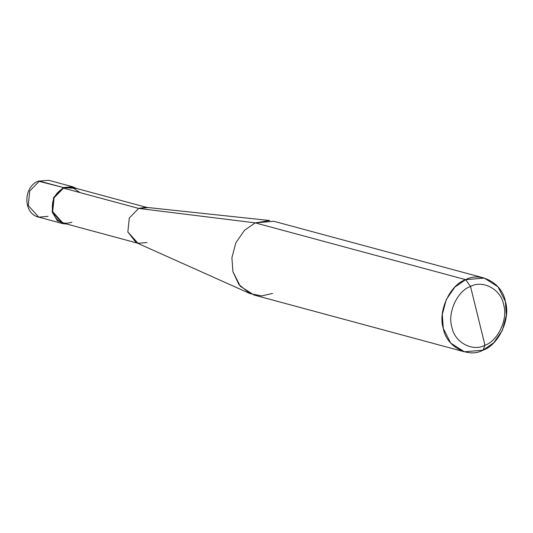 <?xml version="1.0" encoding="UTF-8"?>
<svg xmlns="http://www.w3.org/2000/svg" width="533" height="533" viewBox="0 0 533 533"><rect width="100%" height="100%" fill="white"/><g stroke="black" fill="none" stroke-linecap="round" stroke-linejoin="round"><path stroke-width="0.8" d="M72.641 186.757L48.723 180.301L38.316 181.133C22.972 186.85 22.986 213.82 38.776 217.158L28.236 205.485L29.715 191.034L39.415 181.087L38.316 181.133L63.334 187.543L76.399 188.429L72.641 186.757L63.334 187.543L53.64 197.49L52.161 211.941L62.694 223.613L66.778 224.053L57.371 220.769L52.161 211.941L53.64 197.49L63.334 187.543L63.48 188.136L63.334 187.543L39.415 181.087L29.715 191.034L28.236 205.485L38.776 217.158L48.077 216.365M137.068 243.021L62.861 222.994L52.674 211.714L54.106 197.743L63.48 188.136L138.66 208.423L255.267 222.874L465.662 279.658C480.619 271.397 502.439 283.363 505.337 301.418C511.014 318.268 498.721 345.098 482.985 350.208L484.963 345.251C498.069 340.993 508.315 318.634 503.585 304.596C501.167 289.546 482.985 279.572 470.519 286.461C482.985 279.572 501.167 289.546 503.585 304.596C508.315 318.634 498.069 340.993 484.963 345.251L470.519 286.461C457.407 290.718 447.167 313.071 451.897 327.115C454.309 342.159 472.498 352.133 484.963 345.251L482.985 350.208C468.027 358.469 446.208 346.497 443.309 328.441C437.633 311.598 449.925 284.769 465.662 279.658L454.849 287.107L446.268 299.546L442.297 314.51L443.309 328.441L450.671 343.045L464.376 351.787L482.985 350.208L493.798 342.752L502.379 330.32L506.35 315.349L505.337 301.418L497.975 286.821L484.27 278.073L465.662 279.658L470.519 286.461L484.963 345.251C472.498 352.133 454.309 342.159 451.897 327.115C447.167 313.071 457.407 290.718 470.519 286.461L465.662 279.658L255.267 222.874L244.46 230.329L235.872 242.762L231.908 257.732L232.914 271.663L238.931 284.595L250.07 293.61L261.61 295.915L272.596 293.423M79.863 192.553L72.208 187.296L63.48 188.136C54.706 193.159 51.101 201.014 52.674 211.714C56.158 221.581 62.548 225.086 71.855 222.234M250.07 293.61L136.148 242.615L127.853 232.002L129.286 218.037L138.66 208.423L129.286 218.037L127.853 232.002L138.04 243.288L147.035 242.522M464.376 351.787L253.988 295.009L240.283 286.261L232.914 271.663L231.908 257.732L235.872 242.762L244.46 230.329L255.267 222.874L138.66 208.423L63.48 188.136L72.475 187.369L146.682 207.397M147.654 207.657L138.66 208.423L145.682 207.29L269.791 220.529L255.267 222.874L273.882 221.295L484.27 278.073M38.776 217.158L62.694 223.613"/></g></svg>
